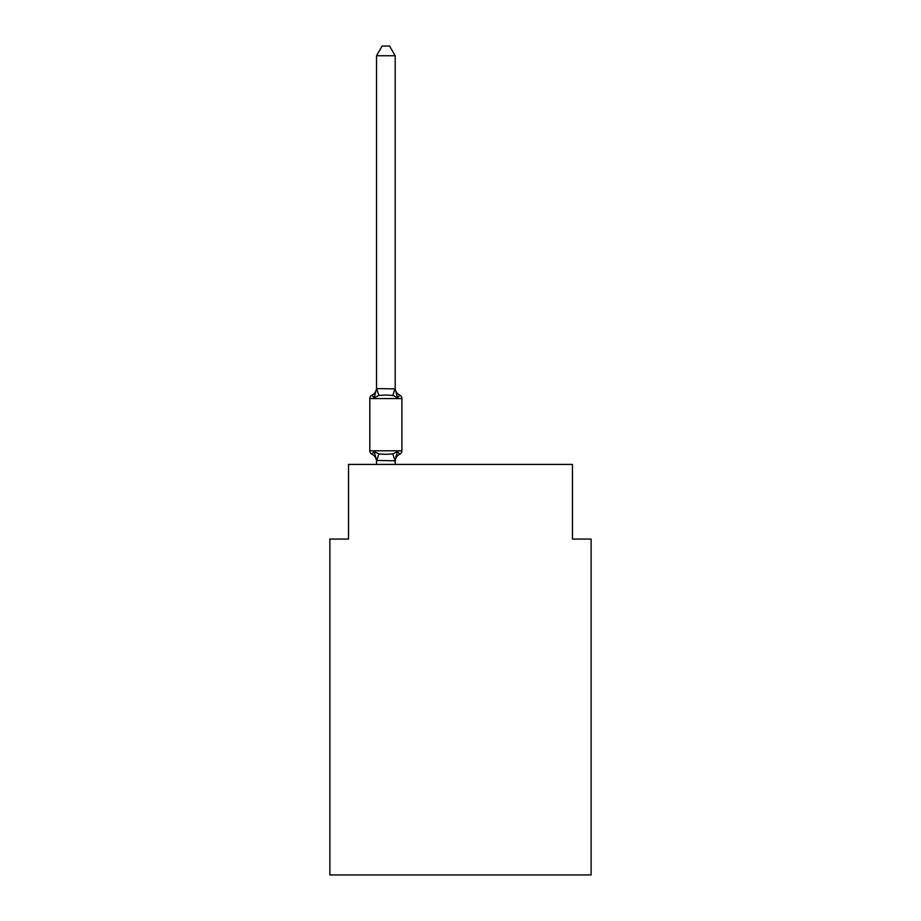 <?xml version="1.0" encoding="UTF-8"?>
<svg xmlns="http://www.w3.org/2000/svg" width="921" height="921" viewBox="0 0 921 921"><rect width="100%" height="100%" fill="white"/><g stroke="black" fill="none" stroke-linecap="round" stroke-linejoin="round"><path stroke-width="1.38" d="M591.121 874.95L591.121 539.061L572.459 539.061L572.459 464.414L348.541 464.414L348.541 539.061L329.879 539.061L329.879 874.95L591.121 874.95M395.19 55.755L376.528 55.755L382.134 46.05L389.583 46.05L395.19 55.755L395.19 388.915L397.515 397.814L399.806 395.19A3.73 3.73 0 0 1 401.901 398.551A3.73 3.73 0 0 0 399.806 395.19L397.515 397.814L399.806 395.19A3.73 3.73 0 0 1 401.901 398.551A3.73 3.73 0 0 0 399.806 395.19L397.515 397.814L399.806 395.19A3.73 3.73 0 0 1 401.901 398.551A3.73 3.73 0 0 0 399.806 395.19L397.515 397.814L399.806 395.19A3.73 3.73 0 0 1 401.901 398.551A3.73 3.73 0 0 0 399.806 395.19L397.515 397.814L399.806 395.19A3.73 3.73 0 0 1 401.901 398.551A3.73 3.73 0 0 0 399.806 395.19L397.515 397.814L399.806 395.19A3.73 3.73 0 0 1 401.901 398.551A3.73 3.73 0 0 0 399.806 395.19L397.515 397.814L392.853 395.42L385.853 395.04L378.853 395.42L374.191 397.814L371.911 395.19A8.208 8.208 0 0 0 376.528 387.81M401.901 398.551L369.805 398.551A3.73 3.73 0 0 1 371.911 395.19L374.191 397.814L371.911 395.19L374.191 397.814L371.911 395.19L374.191 397.814L371.911 395.19L374.191 397.814L371.911 395.19L374.191 397.814L371.911 395.19L374.191 397.814L371.911 395.19L374.191 397.814L371.911 395.19L374.191 397.814L376.528 388.57L395.19 388.915L395.19 387.81A8.208 8.208 0 0 0 399.806 395.19L397.515 397.814L399.806 395.19A3.73 3.73 0 0 1 401.901 398.551A3.73 3.73 0 0 0 399.806 395.19L397.515 397.814L399.806 395.19A3.73 3.73 0 0 1 401.901 398.551A3.73 3.73 0 0 0 399.806 395.19L397.515 397.814L399.806 395.19A3.73 3.73 0 0 1 401.901 398.551L401.901 450.795A3.73 3.73 0 0 1 399.806 454.157L397.515 451.532L399.806 454.157A8.208 8.208 0 0 0 395.19 461.536L396.065 456.045L395.04 460.822L376.528 460.431L376.528 461.536A8.208 8.208 0 0 0 371.911 454.157A3.73 3.73 0 0 1 369.805 450.795L401.901 450.795M376.528 460.431L374.191 451.532L371.911 454.157L374.191 451.532L371.911 454.157L374.191 451.532L371.911 454.157L374.191 451.532L371.911 454.157L374.191 451.532L371.911 454.157L374.191 451.532L371.911 454.157L374.191 451.532L371.911 454.157L374.191 451.532L371.911 454.157L374.191 451.532L371.911 454.157L374.191 451.532L378.853 453.926L385.853 454.306L392.853 453.926L397.515 451.532L399.806 454.157L397.515 451.532L399.806 454.157L397.515 451.532L399.806 454.157L397.515 451.532L399.806 454.157L397.515 451.532L399.806 454.157L397.515 451.532L399.806 454.157L397.515 451.532L399.806 454.157L397.515 451.532L399.806 454.157L397.515 451.532L395.19 460.431L396.065 456.045M376.528 388.57L376.528 55.755M369.805 398.551L369.805 450.795M395.19 461.536L395.19 460.431M395.19 464.414L395.19 460.765M376.528 464.414L376.528 460.765M378.853 453.926L376.677 460.822M392.853 453.926L395.04 460.822M376.677 388.524L378.853 395.42M395.04 388.524L392.853 395.42"/></g></svg>
